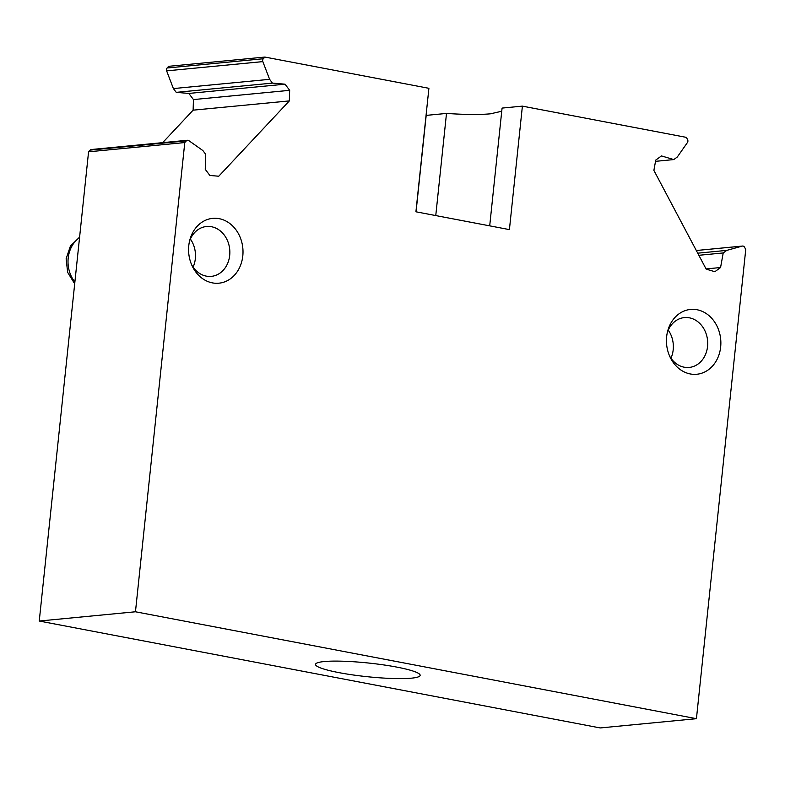 <?xml version="1.0" encoding="UTF-8"?>
<svg xmlns="http://www.w3.org/2000/svg" width="785" height="785" viewBox="0 0 785 785"><rect width="100%" height="100%" fill="white"/><g stroke="black" fill="none" stroke-linecap="round" stroke-linejoin="round"><path stroke-width="1.18" d="M135.462 611.78L39.25 621.033L600.221 727.94L696.432 718.687L745.75 249.463L744.572 247.246A2.502 2.09 84.5 0 0 742.276 246.097L726.733 250.386L723.211 252.947L720.571 267.528L714.85 271.708L706.166 269.118L653.885 170.384L655.75 160.091L661.461 155.921L673.765 159.581L677.288 157.02L687.434 142.536A2.502 2.09 84.5 0 0 687.572 139.602L686.394 137.385L522.398 106.132L509.416 229.612L415.922 211.793L428.904 88.312L264.898 57.06L263.309 58.747A2.502 2.09 84.5 0 0 262.838 61.613L269.608 79.324L272.454 83.102L285.034 84.181L289.665 90.324L289.331 100.912L218.76 176.223L209.88 175.467L205.248 169.325L205.709 154.321L202.864 150.543L188.802 140.613A2.502 2.09 84.5 0 0 186.359 140.868L184.779 142.556L135.462 611.78L696.432 718.687M324.215 661.549A52.595 6.869 6 0 1 383.257 664.856A52.595 6.869 6 0 1 420.152 675.355A52.595 6.869 6 0 1 411.468 678.171A52.595 6.869 6 0 1 352.426 674.864A52.595 6.869 6 0 1 315.531 664.365A52.595 6.869 6 0 1 324.215 661.549M187.546 140.26L91.335 149.513A2.502 2.09 84.5 0 0 90.147 150.112L88.568 151.809L39.25 621.033M264.898 57.06L168.687 66.313L167.097 68.001A2.502 2.09 84.5 0 0 166.626 70.866L173.397 88.577L176.242 92.355L188.822 93.435L193.453 99.577L193.12 110.165L162.672 142.654M435.763 215.581L446.498 113.432L426.186 115.385L416.05 211.822M188.783 245.626A32.558 27.161 84.5 0 0 192.541 266.714A32.558 27.161 84.5 0 0 221.498 282.786A32.558 27.161 84.5 0 0 242.8 255.92A32.558 27.161 84.5 0 0 221.753 219.319A32.558 27.161 84.5 0 0 189.931 239.562A32.558 27.161 84.5 0 0 188.783 245.626M666.642 336.696A32.558 27.161 84.5 0 0 670.41 357.783A32.558 27.161 84.5 0 0 699.366 373.856A32.558 27.161 84.5 0 0 720.659 346.999A32.558 27.161 84.5 0 0 699.621 310.389A32.558 27.161 84.5 0 0 667.799 330.632A32.558 27.161 84.5 0 0 666.642 336.696M184.779 142.556L88.568 151.809M289.331 100.912L193.12 110.165M289.665 90.324L193.453 99.577M285.034 84.181L188.822 93.435M272.454 83.102L176.242 92.355M269.608 79.324L173.397 88.577M501.743 111.244L490.389 113.825C479.625 114.806 464.995 114.679 446.498 113.432M522.398 106.132L502.076 108.085L489.703 225.854M673.765 159.581L655.524 161.337M720.571 267.528L706.068 268.921M723.211 252.947L698.846 255.292M726.733 250.386L697.728 253.172M191.775 265.085A25.041 20.901 84.5 0 0 211.312 276.369A25.041 20.901 84.5 0 0 229.691 255.4A25.041 20.901 84.5 0 0 206.524 226.502A25.041 20.901 84.5 0 0 189.489 241.309M669.644 356.154A25.041 20.901 84.5 0 0 689.181 367.439A25.041 20.901 84.5 0 0 707.56 346.47A25.041 20.901 84.5 0 0 684.383 317.582A25.041 20.901 84.5 0 0 667.358 332.379M186.359 140.868L90.147 150.112M262.838 61.613L166.626 70.866M167.097 68.001L263.309 58.747M742.276 246.097L696.315 250.513L742.581 246.039M74.879 282.06A28.8 24.031 -95.5 0 1 68.197 258.118A28.8 24.031 -95.5 0 1 79.55 237.61M190.382 239.032A25.041 20.901 -95.5 0 1 195.337 258.697A25.041 20.901 -95.5 0 1 193.09 267.145M668.251 330.102A25.041 20.901 -95.5 0 1 673.196 349.776A25.041 20.901 -95.5 0 1 670.949 358.215M74.693 283.817L67.657 272.375L66.126 258.785L70.395 246.127L79.599 237.119"/></g></svg>
